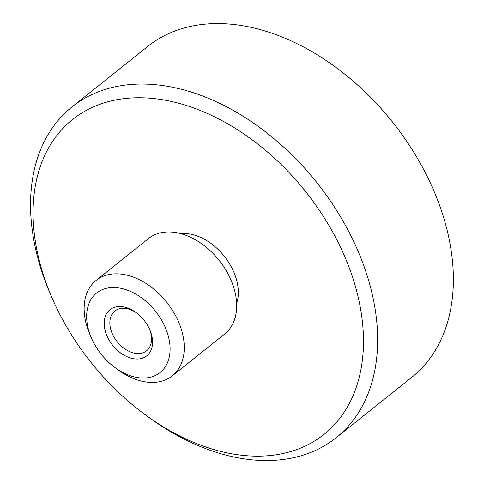 <?xml version="1.0" encoding="UTF-8"?>
<svg xmlns="http://www.w3.org/2000/svg" width="484" height="484" viewBox="0 0 484 484"><rect width="100%" height="100%" fill="white"/><g stroke="black" fill="none" stroke-linecap="round" stroke-linejoin="round"><path stroke-width="0.73" d="M117.703 306.638A29.512 20.086 51.4 0 1 136.155 312.616A29.512 20.086 51.4 0 1 149.762 329.652A29.512 20.086 51.4 0 1 139.041 358.922A29.512 20.086 51.4 0 1 106.655 335.128A29.512 20.086 51.4 0 1 117.703 306.638M136.803 313.1A25.44 17.315 -128.6 0 0 121.508 308.387A25.44 17.315 -128.6 0 0 114.829 311.043A25.44 17.315 -128.6 0 0 114.236 337.475A25.44 17.315 -128.6 0 0 139.9 353.453A25.44 17.315 -128.6 0 0 146.579 350.797A25.44 17.315 -128.6 0 0 149.435 328.908M125.435 98.476A201.483 137.153 -128.6 0 0 52.23 298.332A201.483 137.153 -128.6 0 0 145.133 414.661A201.483 137.153 -128.6 0 0 271.107 455.438A201.483 137.153 -128.6 0 0 346.562 260.93A201.483 137.153 -128.6 0 0 125.435 98.476M52.23 298.332L50.675 294.762A211.659 144.081 51.4 0 1 72.001 106.916A211.659 144.081 51.4 0 1 127.576 84.809A211.659 144.081 51.4 0 1 341.123 217.794A211.659 144.081 51.4 0 1 336.186 437.693A211.659 144.081 51.4 0 1 280.611 459.8A211.659 144.081 51.4 0 1 148.273 416.96L145.133 414.661M109.983 287.708A50.88 34.636 -128.6 0 0 91.494 338.177A50.88 34.636 -128.6 0 0 114.956 367.556A50.88 34.636 -128.6 0 0 146.767 377.853A50.88 34.636 -128.6 0 0 165.818 328.733A50.88 34.636 -128.6 0 0 109.983 287.708M91.494 338.177L89.945 334.607A61.057 41.563 51.4 0 1 96.092 280.424A61.057 41.563 51.4 0 1 112.125 274.047A61.057 41.563 51.4 0 1 173.726 312.404A61.057 41.563 51.4 0 1 172.304 375.838A61.057 41.563 51.4 0 1 156.272 382.215A61.057 41.563 51.4 0 1 118.096 369.855L114.956 367.556M96.092 280.424L148.515 238.552A61.057 41.563 51.4 0 1 164.548 232.175A61.057 41.563 51.4 0 1 226.149 270.538A61.057 41.563 51.4 0 1 224.721 333.966L172.304 375.838M72.001 106.916L147.723 46.44A211.659 144.081 51.4 0 1 203.298 24.333A211.659 144.081 51.4 0 1 416.845 157.318A211.659 144.081 51.4 0 1 411.908 377.217L336.186 437.693M180.847 233.663A48.848 33.251 51.4 0 1 224.249 256.205A48.848 33.251 51.4 0 1 236.64 303.522"/></g></svg>
